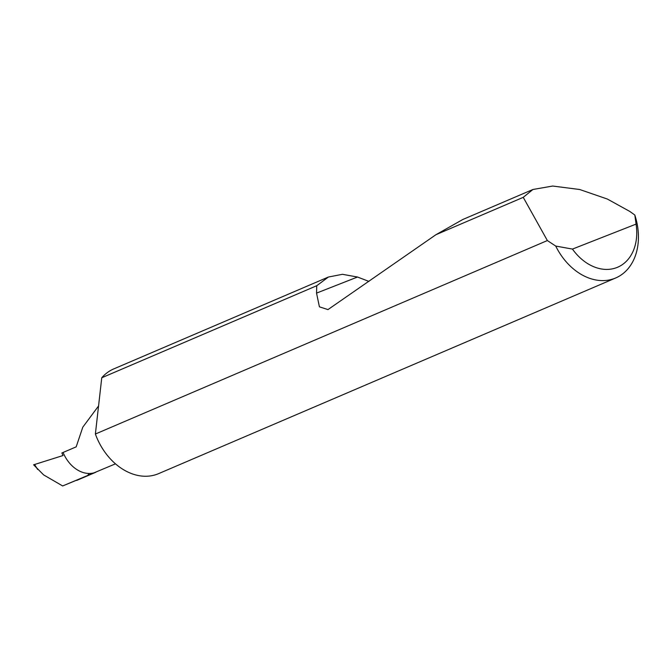 <?xml version="1.0" encoding="UTF-8"?>
<svg xmlns="http://www.w3.org/2000/svg" width="672" height="672" viewBox="0 0 672 672"><rect width="100%" height="100%" fill="white"/><g stroke="black" fill="none" stroke-linecap="round" stroke-linejoin="round"><path stroke-width="1.01" d="M98.557 405.964L82.79 427.182L76.18 446.863L61.874 452.978L63.017 455.532L33.6 464.806L43.672 474.928L62.664 485.957L115.475 463.84M547.369 240.551L523.244 197.341L532.921 189.487L552.661 186.043L579.684 189.504L607.379 199.055L629.74 211.403L634.813 215.006A56.96 42.664 -113.2 0 1 615.678 277.981A56.96 42.664 -113.2 0 1 555.727 246.061L547.369 240.551L95.382 434.028A56.96 42.664 -113.2 0 0 96.474 436.867A56.96 42.664 -113.2 0 0 158.609 473.634L615.678 277.981M532.921 189.487L462.722 219.534L435.901 234.73L327.961 309.599L319.41 306.827L316.537 293.11L316.747 285.726L101.758 377.756A56.96 42.664 -113.2 0 1 113.778 368.903L328.398 277.032L342.443 274.31L357.512 277.024L368.945 281.417M316.747 285.726L328.398 277.032M523.244 197.341L435.901 234.73M34.558 464.486L37.615 469.409M87.646 475.524L89.082 473.474A30.374 22.756 66.8 0 0 95.752 472.273L62.664 485.957M101.758 377.756L95.382 434.028M555.727 246.061L572.46 249.085L636.073 224.104L634.813 215.006M572.46 249.085A47.846 35.834 66.8 0 0 616.888 267.532A47.846 35.834 66.8 0 0 636.073 224.104M63.092 452.466A30.374 22.756 66.8 0 0 89.082 473.474M95.752 472.273L76.692 480.43M316.537 293.11L357.512 277.024"/></g></svg>

